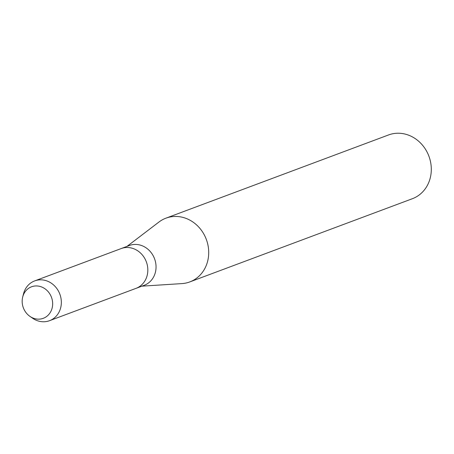 <?xml version="1.0" encoding="UTF-8"?>
<svg xmlns="http://www.w3.org/2000/svg" width="454" height="454" viewBox="0 0 454 454"><rect width="100%" height="100%" fill="white"/><g stroke="black" fill="none" stroke-linecap="round" stroke-linejoin="round"><path stroke-width="0.68" d="M31.303 286.877A16.821 15.016 -110.5 0 0 23.443 308.05A16.821 15.016 -110.5 0 0 43.522 318.22A16.821 15.016 -110.5 0 0 51.381 297.041A16.821 15.016 -110.5 0 0 31.303 286.877A16.821 15.016 -110.5 0 0 22.7 297.001A16.821 15.016 -110.5 0 0 29.947 316.387A16.821 15.016 -110.5 0 0 43.522 318.22A16.821 15.016 -110.5 0 0 51.381 297.041A16.821 15.016 -110.5 0 0 31.303 286.877M143.952 285.39A21.236 18.954 -110.5 0 0 144.236 285.288A21.236 18.954 -110.5 0 0 144.514 285.18A21.236 18.954 -110.5 0 0 154.496 258.604A21.236 18.954 -110.5 0 0 129.362 245.506L121.144 248.576A21.236 18.954 -110.5 0 0 120.866 248.678M135.74 288.46A21.236 18.954 -110.5 0 0 136.018 288.358A21.236 18.954 -110.5 0 0 136.296 288.25A21.236 18.954 -110.5 0 0 146.279 261.674A21.236 18.954 -110.5 0 0 121.144 248.576A21.236 18.954 -110.5 0 1 146.279 261.674A21.236 18.954 -110.5 0 1 136.296 288.25A21.236 18.954 -110.5 0 1 136.018 288.358L144.236 285.288M141.881 286.168L181.958 283.597A34.033 30.378 -110.5 0 0 189.783 281.923A34.033 30.378 -110.5 0 0 190.226 281.752A34.033 30.378 -110.5 0 0 206.224 239.156A34.033 30.378 -110.5 0 0 165.948 218.164A34.033 30.378 -110.5 0 0 165.5 218.334A34.033 30.378 -110.5 0 0 158.945 222.034L127.007 246.386M189.783 281.923L412.368 198.716A34.033 30.378 -110.5 0 0 412.817 198.546A34.033 30.378 -110.5 0 0 428.814 155.949A34.033 30.378 -110.5 0 0 388.533 134.957L165.948 218.164M29.947 316.387L32.671 318.271A21.236 18.954 -110.5 0 0 49.531 320.689A21.236 18.954 -110.5 0 0 49.809 320.586A21.236 18.954 -110.5 0 0 59.792 294.005A21.236 18.954 -110.5 0 0 34.657 280.907A21.236 18.954 -110.5 0 0 34.379 281.015A21.236 18.954 -110.5 0 0 23.523 293.795L22.7 297.001M49.531 320.689L136.018 288.358M34.657 280.907L121.144 248.576"/></g></svg>
